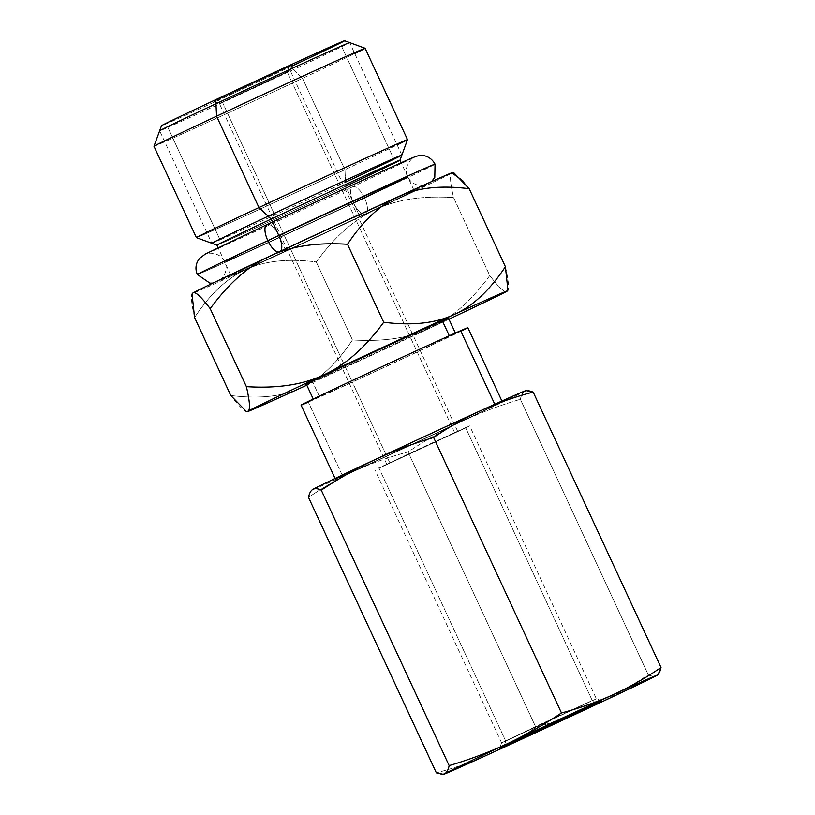 <?xml version="1.0" encoding="UTF-8"?>
<svg xmlns="http://www.w3.org/2000/svg" width="815" height="815" viewBox="0 0 815 815"><rect width="100%" height="100%" fill="white"/><g stroke="black" fill="none" stroke-linecap="round" stroke-linejoin="round"><path stroke-width="0.61" stroke-dasharray="4.08 3.06" d="M193.033 292.931C190.537 294.021 191.056 302.212 194.561 317.504C210.301 293.736 227.467 277.762 246.059 269.582A143.552 1.253 -24.9 0 1 192.493 293.4A143.552 1.253 155.1 0 0 246.059 269.582A143.552 1.253 155.1 0 0 375.562 209.618A143.552 1.253 155.1 0 0 452.04 173.004A143.552 1.253 -24.9 0 1 375.562 209.618C396.294 199.594 422.292 195.58 453.568 197.566L489.764 275.552C471.192 300.918 451.418 318.359 430.452 327.885A143.552 1.253 155.1 0 0 448.943 319.195A143.552 1.253 155.1 0 1 430.452 327.885C409.731 337.909 383.722 341.923 352.447 339.937C336.707 363.694 319.541 379.668 300.959 387.848C282.601 396.528 259.201 399.075 230.757 395.479C239.946 407.551 245.672 412.798 247.923 411.198M400.002 160.168L400.002 160.158A100.928 0.876 -24.9 0 1 345.743 186.228L359.812 216.556A100.928 0.876 155.1 0 0 414.081 190.476A100.928 0.876 155.1 0 0 285.25 249.39A100.928 0.876 -24.9 0 1 406.145 193.766A100.928 0.876 -24.9 0 1 359.812 216.556A100.928 0.876 -24.9 0 1 238.927 272.169A100.928 0.876 -24.9 0 1 285.25 249.39L278.801 235.484M505.402 266.709C508.917 281.99 509.426 290.181 506.93 291.271C504.679 292.86 498.953 287.624 489.764 275.552C471.192 300.918 451.418 318.359 430.452 327.885A143.552 1.253 155.1 0 1 306.797 385.179A143.552 1.253 155.1 0 0 430.452 327.885C409.731 337.909 383.722 341.923 352.447 339.937L316.251 261.951L352.447 339.937C336.707 363.694 319.541 379.668 300.959 387.848C282.601 396.528 259.201 399.075 230.757 395.479M442.576 321.293A78.362 0.683 -24.9 0 1 377.722 351.856A78.362 0.683 -24.9 0 1 312.522 381.675A78.362 0.683 -24.9 0 1 306.359 384.222M194.561 317.504C210.301 293.736 227.467 277.762 246.059 269.582C264.417 260.902 287.817 258.355 316.251 261.951C334.833 236.584 354.596 219.143 375.562 209.618A143.552 1.253 -24.9 0 1 246.059 269.582C264.417 260.902 287.817 258.355 316.251 261.951C334.833 236.584 354.596 219.143 375.562 209.618C396.294 199.594 422.292 195.58 453.568 197.566C450.063 182.285 449.544 174.094 452.04 173.004C449.544 174.094 450.063 182.285 453.568 197.566L489.764 275.552C498.953 287.624 504.679 292.86 506.93 291.271M462.737 180.686L469.206 188.734M449.381 335.963A78.362 0.683 155.1 0 0 369.531 372.587A78.362 0.683 155.1 0 0 313.398 399.391A78.362 0.683 155.1 0 0 319.551 396.834L312.522 381.675L319.551 396.834A78.362 0.683 155.1 0 0 399.401 360.199A78.362 0.683 155.1 0 0 455.544 333.406A78.362 0.683 155.1 0 0 449.381 335.963L449.381 335.963A78.362 0.683 155.1 0 0 355.523 379.138A78.362 0.683 155.1 0 0 319.551 396.834A78.362 0.683 155.1 0 0 413.409 353.649A78.362 0.683 155.1 0 0 449.381 335.963M448.505 318.247A78.362 0.683 -24.9 0 1 392.372 345.04A78.362 0.683 -24.9 0 1 312.522 381.675M460.903 331.267A91.942 0.805 -24.9 0 1 384.802 367.127A91.942 0.805 -24.9 0 1 308.304 402.111A91.942 0.805 -24.9 0 1 301.071 405.106M494.939 404.597A91.942 0.805 155.1 0 0 401.255 447.578A91.942 0.805 155.1 0 0 335.383 479.016A91.942 0.805 155.1 0 0 342.616 476.021L308.304 402.111L342.616 476.021A91.942 0.805 155.1 0 0 436.3 433.04A91.942 0.805 155.1 0 0 502.172 401.601A91.942 0.805 155.1 0 0 494.939 404.597L494.939 404.597A91.942 0.805 -24.9 0 1 452.743 425.359A91.942 0.805 -24.9 0 1 342.616 476.021A91.942 0.805 -24.9 0 1 384.812 455.269A91.942 0.805 -24.9 0 1 494.939 404.597M467.861 327.681A91.942 0.805 -24.9 0 1 401.999 359.13A91.942 0.805 -24.9 0 1 308.304 402.111M312.838 489.367C310.77 490.599 309.323 493.279 308.498 497.395C324.024 486.81 339.937 477.763 356.216 470.265A117.431 1.029 -24.9 0 1 312.267 489.744A117.431 1.029 155.1 0 0 356.216 470.265A117.431 1.029 155.1 0 0 462.156 421.212A117.431 1.029 155.1 0 0 524.717 391.261L528.232 390.589M658.204 674.27L656.676 675.543C654.557 676.674 651.745 676.409 648.231 674.739L520.378 399.289C521.203 395.173 522.649 392.494 524.717 391.261L526.398 390.66M308.498 497.395C324.024 486.81 339.937 477.763 356.216 470.265C372.547 462.869 389.815 456.777 408.04 451.958C425.562 440.243 443.594 429.994 462.156 421.212C480.779 412.563 500.176 405.259 520.378 399.289L648.231 674.739C630.708 686.454 612.666 696.703 594.115 705.495C575.492 714.144 556.085 721.448 535.903 727.408L408.04 451.958C425.562 440.243 443.594 429.994 462.156 421.212A117.431 1.029 -24.9 0 1 356.216 470.265C372.547 462.869 389.815 456.777 408.04 451.958L535.903 727.408C520.367 738.003 504.454 747.049 488.175 754.547C471.844 761.933 454.566 768.036 436.351 772.844C439.866 774.515 442.677 774.78 444.796 773.649M215.751 99.664A100.928 0.876 155.1 0 0 169.428 122.454A100.928 0.876 155.1 0 0 290.313 66.83A100.928 0.876 155.1 0 0 291.882 66.096M217.208 100.051L289.671 66.392L213.805 101.457L288.867 66.443L287.165 71.863L290.242 70.589L222.424 102.211L389.927 463.073L457.735 431.441L454.668 432.714L287.165 71.863L454.668 432.714L455.391 432.663L386.85 464.346L389.927 463.073L222.424 102.211L219.357 103.495L287.165 71.863L219.357 103.495L222.424 102.211L217.208 100.051L222.424 102.211L262.094 84.016L290.242 70.589L287.165 71.863L288.867 66.443L292.269 65.037L217.208 100.051M407.52 139.63A116.392 1.019 -24.9 0 1 344.939 169.693L345.743 186.228A100.928 0.876 -24.9 0 1 216.912 245.142M365.11 48.268A116.392 1.019 -24.9 0 1 302.538 78.342L344.939 169.693A116.392 1.019 155.1 0 0 397.149 144.917M344.572 40.75A100.928 0.876 -24.9 0 1 290.313 66.83L302.538 78.342A116.392 1.019 155.1 0 0 354.739 53.576M272.526 221.965L285.25 249.39A100.928 0.876 155.1 0 0 230.991 275.46A100.928 0.876 155.1 0 0 359.812 216.556L345.743 186.228L344.939 169.693A116.392 1.019 -24.9 0 1 196.384 237.634A116.392 1.019 155.1 0 0 344.939 169.693L302.538 78.342A116.392 1.019 -24.9 0 1 153.974 146.272M216.922 245.142L216.922 245.142A100.928 0.876 155.1 0 0 345.743 186.228M153.974 146.262A116.392 1.019 155.1 0 0 302.538 78.342L290.313 66.83A100.928 0.876 -24.9 0 1 161.492 125.734M379.026 468.177L466.547 427.539L378.048 468.248L379.026 468.177L505.707 741.09L596.366 698.812L592.25 700.513L465.569 427.6L469.685 425.899L379.026 468.177L412.339 452.019L465.569 427.6L592.25 700.513L501.592 742.801L505.707 741.09L379.026 468.177M657.471 674.993L656.676 675.543C654.557 676.674 651.745 676.409 648.231 674.739C630.708 686.454 612.666 696.703 594.115 705.495C575.492 714.144 556.085 721.448 535.903 727.408C520.367 738.003 504.454 747.049 488.175 754.547C471.844 761.933 454.566 768.036 436.351 772.844M525.227 390.864A117.431 1.029 -24.9 0 1 524.717 391.261A117.431 1.029 -24.9 0 1 462.431 421.08M462.156 421.212C480.779 412.563 500.176 405.259 520.378 399.289C521.203 395.173 522.649 392.494 524.717 391.261M504.169 745.99L505.707 741.09L501.592 742.791L539.224 724.841L592.25 700.513L597.477 702.683L592.25 700.513L505.707 741.09L504.006 746.509M452.733 172.525A143.552 1.253 -24.9 0 1 452.04 173.004M364.6 198.014A15.047 6.072 64.9 0 0 352.651 186.839A15.047 6.072 64.9 0 0 353.486 202.904A100.928 0.876 -24.9 0 1 224.655 261.819A100.928 0.876 -24.9 0 1 278.924 235.739A15.047 6.072 64.9 0 0 266.974 224.573A15.047 6.072 -115.1 0 1 278.924 235.739A100.928 0.876 155.1 0 0 224.655 261.819A100.928 0.876 155.1 0 0 353.486 202.904A15.047 6.072 64.9 0 0 365.426 214.08A15.047 6.072 64.9 0 0 364.6 198.014A131.011 1.141 -24.9 0 1 197.362 274.492A131.011 1.141 155.1 0 0 364.6 198.014A131.011 1.141 155.1 0 0 435.037 164.161A131.011 1.141 -24.9 0 1 364.6 198.014A15.047 6.072 -115.1 0 1 365.426 214.08A15.047 6.072 -115.1 0 1 353.486 202.904A15.047 6.072 -115.1 0 1 352.651 186.839A15.047 6.072 -115.1 0 1 364.6 198.014M353.486 202.904A100.928 0.876 155.1 0 0 407.745 176.835A100.928 0.876 155.1 0 0 278.924 235.739A15.047 6.072 -115.1 0 1 279.749 251.815A15.047 6.072 -115.1 0 1 278.618 252.049A15.047 6.072 64.9 0 0 279.749 251.815A15.047 6.072 64.9 0 0 280.655 251.101M341.424 46.027L393.625 158.497L341.424 46.027M211.839 243.278A104.748 0.917 155.1 0 0 220.07 239.865L167.87 127.405A104.748 0.917 -24.9 0 1 159.638 130.818L211.839 243.278M401.856 155.074L349.655 42.614A104.748 0.917 -24.9 0 1 293.339 69.683A104.748 0.917 -24.9 0 1 167.87 127.405L220.07 239.865A104.748 0.917 155.1 0 0 345.54 182.142M335.383 479.016L335.118 478.446M502.172 401.601L501.908 401.021M414.081 190.476L401.194 162.735M230.991 275.46L218.114 247.719M292.269 65.037L290.232 70.589L457.735 431.441M601.908 700.839L596.356 698.812L469.685 425.899M213.805 101.457L219.357 103.495L386.85 464.346M501.592 742.801L374.91 469.888M501.602 742.791L499.564 748.343M352.651 186.839L206.45 253.862C204.27 253.343 220.091 250.623 224.655 261.819C230.258 272.536 217.972 282.866 218.98 280.869L279.749 251.815C341.312 222.882 424.126 185.056 425.95 184.791L421.987 185.525L417.331 184.985C412.961 183.67 409.762 180.95 407.745 176.835C402.141 166.117 414.438 155.787 413.419 157.784L352.651 186.839M431.543 181.623L427.05 184.618L409.425 193.267L321.793 234.435L231.623 275.735L212.959 283.08"/><path stroke-width="1.22" d="M462.737 180.686L452.04 173.004A143.552 1.253 155.1 0 0 399.014 196.354A143.552 1.253 155.1 0 0 269.51 256.317A143.552 1.253 155.1 0 0 193.033 292.931A143.552 1.253 155.1 0 0 192.493 293.4A143.552 1.253 -24.9 0 1 192.33 293.4A143.552 1.253 -24.9 0 1 193.033 292.931A143.552 1.253 -24.9 0 1 269.51 256.317C248.544 265.843 228.77 283.294 210.199 308.661L246.395 386.636C277.671 388.633 303.669 384.609 324.401 374.584A143.552 1.253 155.1 0 0 247.923 411.198A143.552 1.253 155.1 0 0 300.959 387.848A143.552 1.253 155.1 0 0 306.797 385.179A143.552 1.253 155.1 0 1 300.959 387.848A143.552 1.253 155.1 0 1 247.23 411.677L245.926 411.198M454.016 172.994L469.206 188.734L505.402 266.709L469.206 188.734C440.762 185.127 417.362 187.674 399.014 196.354C380.422 204.534 363.256 220.508 347.516 244.276L383.712 322.251C412.156 325.847 435.546 323.3 453.904 314.621A143.552 1.253 155.1 0 1 507.633 290.802A143.552 1.253 155.1 0 1 506.93 291.271A143.552 1.253 155.1 0 1 448.943 319.195A143.552 1.253 155.1 0 0 506.93 291.271A143.552 1.253 155.1 0 0 453.904 314.621A143.552 1.253 155.1 0 0 324.401 374.584C345.366 365.059 365.14 347.618 383.712 322.251L347.516 244.276C316.24 242.279 290.232 246.293 269.51 256.317C248.544 265.843 228.77 283.294 210.199 308.661C201.01 296.579 195.284 291.342 193.033 292.931C195.284 291.342 201.01 296.579 210.199 308.661L246.395 386.636C277.671 388.633 303.669 384.609 324.401 374.584A143.552 1.253 155.1 0 0 247.923 411.198C250.419 410.108 249.91 401.917 246.395 386.636C249.91 401.917 250.419 410.108 247.923 411.198A143.552 1.253 155.1 0 0 247.23 411.677M312.522 381.675A78.362 0.683 -24.9 0 1 348.484 363.979A78.362 0.683 -24.9 0 1 442.341 320.794A78.362 0.683 -24.9 0 1 442.576 321.293M194.561 317.504L230.757 395.479L194.561 317.504L192.055 294.164M505.402 266.709C489.662 290.466 472.496 306.44 453.904 314.621A143.552 1.253 155.1 0 0 324.401 374.584C345.366 365.059 365.14 347.618 383.712 322.251C412.156 325.847 435.546 323.3 453.904 314.621C472.496 306.44 489.662 290.466 505.402 266.709L507.908 290.038M313.398 399.391L306.359 384.222A78.362 0.683 -24.9 0 1 362.492 357.428A78.362 0.683 -24.9 0 1 442.341 320.794L449.289 335.749L442.341 320.794A78.362 0.683 -24.9 0 1 448.505 318.247L455.544 333.406M308.304 402.111A91.942 0.805 -24.9 0 1 350.511 381.349A91.942 0.805 -24.9 0 1 460.638 330.686A91.942 0.805 -24.9 0 1 460.903 331.267M335.383 479.016L301.071 405.106A91.942 0.805 -24.9 0 1 366.944 373.667A91.942 0.805 -24.9 0 1 460.638 330.686L494.776 404.24L460.638 330.686A91.942 0.805 -24.9 0 1 467.861 327.681L502.172 401.601M524.717 391.261A117.431 1.029 155.1 0 0 481.339 410.363A117.431 1.029 155.1 0 0 375.399 459.416A117.431 1.029 155.1 0 0 312.838 489.367A117.431 1.029 155.1 0 0 312.267 489.744A117.431 1.029 -24.9 0 1 312.308 489.693A117.431 1.029 -24.9 0 1 312.838 489.367L312.308 489.693M528.232 390.589L533.163 392.056C514.948 396.864 497.68 402.967 481.339 410.363C465.059 417.851 449.157 426.897 433.611 437.492L561.474 712.942C579.699 708.133 596.967 702.031 613.298 694.645A117.431 1.029 155.1 0 0 507.358 743.698A117.431 1.029 155.1 0 0 444.796 773.649A117.431 1.029 155.1 0 0 488.175 754.547A117.431 1.029 155.1 0 0 594.115 705.495A117.431 1.029 155.1 0 0 656.676 675.543A117.431 1.029 155.1 0 0 613.298 694.645C629.587 687.147 645.49 678.1 661.026 667.505L658.204 674.27M504.006 746.509L601.908 700.839L511.076 742.659L499.564 748.343L504.006 746.509L529.903 733.775L597.477 702.683L571.58 715.417L504.169 745.99M526.398 390.66L533.163 392.056L661.026 667.505L533.163 392.056C514.948 396.864 497.68 402.967 481.339 410.363C465.059 417.851 449.157 426.897 433.611 437.492C413.429 443.462 394.022 450.766 375.399 459.416C356.848 468.197 338.806 478.446 321.283 490.161L449.147 765.611C469.338 759.651 488.745 752.337 507.358 743.698C525.92 734.906 543.962 724.657 561.474 712.942L433.611 437.492C413.429 443.462 394.022 450.766 375.399 459.416A117.431 1.029 -24.9 0 1 481.339 410.363A117.431 1.029 -24.9 0 1 525.227 390.864L526.419 390.65M436.351 772.844L443.115 774.25L444.796 773.649C446.865 772.406 448.321 769.727 449.147 765.611L321.283 490.161C317.779 488.501 314.957 488.236 312.838 489.367C310.77 490.599 309.323 493.279 308.498 497.395L436.351 772.844L308.498 497.395M291.882 66.096A100.928 0.876 155.1 0 0 336.289 44.204A100.928 0.876 155.1 0 0 215.751 99.664A100.928 0.876 -24.9 0 1 344.572 40.75L365.11 48.268A116.392 1.019 155.1 0 0 216.556 116.209A116.392 1.019 -24.9 0 1 365.11 48.268A116.392 1.019 155.1 0 1 354.739 53.576M278.801 235.484L271.181 219.062A100.928 0.876 -24.9 0 1 400.002 160.158A100.928 0.876 155.1 0 0 271.181 219.062L258.956 207.56A116.392 1.019 -24.9 0 1 407.52 139.63A116.392 1.019 155.1 0 0 258.956 207.56L216.556 116.209L215.751 99.664L216.556 116.209L258.956 207.56L271.181 219.062L272.526 221.965M345.743 186.228A100.928 0.876 155.1 0 0 400.002 160.168L407.52 139.63L365.11 48.268M397.149 144.917A116.392 1.019 155.1 0 0 407.52 139.62M218.114 247.719L216.912 245.142A100.928 0.876 -24.9 0 1 271.181 219.062A100.928 0.876 155.1 0 0 216.922 245.142L196.384 237.634A116.392 1.019 -24.9 0 1 258.956 207.56A116.392 1.019 155.1 0 0 196.384 237.623L153.974 146.272A116.392 1.019 -24.9 0 1 216.556 116.209A116.392 1.019 155.1 0 0 153.974 146.262L161.492 125.734A100.928 0.876 -24.9 0 1 215.751 99.664M507.083 743.83A117.431 1.029 155.1 0 0 444.796 773.649C446.865 772.406 448.321 769.727 449.147 765.611C469.338 759.651 488.745 752.337 507.358 743.698C525.92 734.906 543.962 724.657 561.474 712.942C579.699 708.133 596.967 702.031 613.298 694.645A117.431 1.029 155.1 0 0 507.633 743.565M613.298 694.645C629.587 687.147 645.49 678.1 661.026 667.505C660.191 671.621 658.744 674.3 656.676 675.543A117.431 1.029 155.1 0 0 657.216 675.207A117.431 1.029 155.1 0 0 613.298 694.645M594.39 705.362A117.431 1.029 155.1 0 0 656.676 675.543M444.796 773.649A117.431 1.029 155.1 0 0 444.297 774.036A117.431 1.029 155.1 0 0 488.175 754.547A117.431 1.029 155.1 0 0 594.115 705.495M375.399 459.416C356.848 468.197 338.806 478.446 321.283 490.161C317.779 488.501 314.957 488.236 312.838 489.367A117.431 1.029 -24.9 0 1 375.399 459.416M230.757 395.479L246.14 411.28M347.516 244.276C316.24 242.279 290.232 246.293 269.51 256.317A143.552 1.253 -24.9 0 1 399.014 196.354C380.422 204.534 363.256 220.508 347.516 244.276M469.206 188.734C440.762 185.127 417.362 187.674 399.014 196.354A143.552 1.253 -24.9 0 1 452.733 172.525L454.047 173.004M431.543 181.623L434.792 177.354L435.037 164.161A131.011 1.141 155.1 0 0 267.809 240.639A131.011 1.141 -24.9 0 1 435.037 164.161C429.943 154.677 420.306 154.779 418.085 155.797C411.728 157.621 403.252 161.941 383.06 170.905L266.974 224.573A15.047 6.072 64.9 0 0 267.809 240.639A131.011 1.141 155.1 0 0 197.362 274.492A131.011 1.141 -24.9 0 1 267.809 240.639A15.047 6.072 64.9 0 0 278.618 252.049A15.047 6.072 -115.1 0 1 267.809 240.639A15.047 6.072 -115.1 0 1 266.974 224.573L205.36 254.025L199.594 258.345L197.617 261.299C195.508 265.649 195.427 270.05 197.362 274.492L209.934 283.162L212.959 283.08M280.655 251.101A15.047 6.072 64.9 0 0 278.924 235.739A100.928 0.876 -24.9 0 1 407.745 176.835A100.928 0.876 -24.9 0 1 353.486 202.904M159.638 130.818A104.748 0.917 -24.9 0 1 215.955 103.76A104.748 0.917 -24.9 0 1 341.424 46.027A104.748 0.917 -24.9 0 1 349.655 42.614M345.54 182.142A104.748 0.917 155.1 0 0 401.856 155.074A104.748 0.917 155.1 0 0 393.625 158.497A104.748 0.917 155.1 0 0 268.155 216.22A104.748 0.917 155.1 0 0 211.839 243.278M401.194 162.735L400.002 160.158M443.095 774.25L444.297 774.036M191.983 294.347L192.33 293.4M507.633 290.802L507.979 289.855"/></g></svg>
